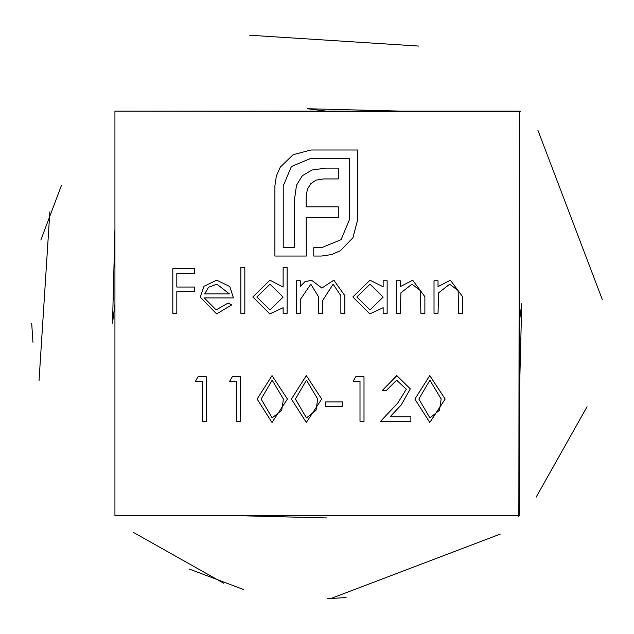 <?xml version="1.0" encoding="UTF-8"?>
<svg xmlns="http://www.w3.org/2000/svg" width="634" height="634" viewBox="0 0 634 634"><rect width="100%" height="100%" fill="white"/><g stroke="black" fill="none" stroke-linecap="round" stroke-linejoin="round"><path stroke-width="0.95" d="M321.707 399.063L306.317 422.482L291.41 399.063L306.317 375.613L321.707 399.063M406.299 389.228L396.622 380.186L386.296 390.473L382.294 390.473L396.829 375.613L410.301 388.872L401.282 404.864L390.124 416.768L410.872 416.768L410.872 421.341L380.574 421.341L397.867 402.891L406.299 389.228M360.001 381.327L353.146 381.327L355.761 376.754L364.003 376.754L364.003 421.341L360.001 421.341L360.001 381.327M204.251 297.909L216.139 309.907L228.129 303.052L231.687 304.914L216.638 313.909L200.249 297.14L203.997 286.259L216.733 280.188L229.857 286.6L233.399 297.909L204.251 297.909M300.27 313.339L296.268 313.339L296.268 280.759L300.27 280.759L300.27 286.417L304.796 281.837L311.508 280.188L321.874 288.058L333.825 280.188L344.856 295.69L344.856 313.339L340.854 313.339L340.854 295.674L333.127 284.19L322.563 300.667L322.563 313.339L318.561 313.339L318.561 296.767L310.811 284.19L300.27 299.628L300.27 313.339M202.246 381.327L195.391 381.327L198.006 376.754L206.248 376.754L206.248 421.341L202.246 421.341L202.246 381.327M438.023 313.339L434.021 313.339L434.021 280.759L438.023 280.759L438.023 286.631L450.417 280.188L462.598 296.696L462.598 313.339L458.596 313.339L458.12 290.602L449.72 284.19L438.633 292.813L438.023 313.339M400.3 313.339L396.298 313.339L396.298 280.759L400.3 280.759L400.3 286.631L412.694 280.188L424.875 296.696L424.875 313.339L420.873 313.339L420.397 290.602L411.997 284.19L400.91 292.813L400.3 313.339M383.15 286.79L383.15 280.759L387.152 280.759L387.152 313.339L383.15 313.339L383.15 307.704L369.844 313.909L352.861 296.958L369.971 280.188L383.15 286.79M326.185 111.14L307.347 108.731L401.591 111.14L519.333 111.14L114.936 111.14L114.936 515.537L519.333 515.537L519.333 111.14L518.842 516.647M283.129 287.059L283.129 267.611L287.131 267.611L287.131 313.339L283.129 313.339L283.129 307.704L269.822 313.909L252.831 296.958L269.941 280.188L283.129 287.059M244.827 313.339L240.833 313.339L240.833 267.611L244.827 267.611L244.827 313.339M445.163 399.063L429.781 422.482L414.874 399.063L429.781 375.613L445.163 399.063M280.307 167.091L293.162 154.672L310.969 149.996L357.576 149.996L357.576 220.109L352.9 237.782L340.482 250.636L331.566 254.575L321.486 256.049L313.759 256.049L313.759 247.72L321.486 247.72L341.068 239.692L349.247 220.109L349.247 158.326L310.969 158.326L291.402 166.512L283.224 185.936L283.224 247.72L294.612 247.72L294.612 198.64L296.514 185.207L302.355 175.705L312.007 170.015L325.725 168.113L338.294 168.113L338.294 178.931L323.823 178.931L316.223 180.096L310.834 183.606L307.332 189.297L306.167 196.889L306.167 206.819L338.294 206.819L338.294 217.486L306.167 217.486L306.293 256.049L274.894 256.049L274.894 185.936L276.369 176.006L280.307 167.091M342.851 406.481L325.71 406.481L325.71 401.908L342.851 401.908L342.851 406.481M287.416 399.063L272.026 422.482L257.119 399.063L272.026 375.613L287.416 399.063M236.545 381.327L229.682 381.327L232.298 376.754L240.548 376.754L240.548 421.341L236.545 421.341L236.545 381.327M176.815 313.339L172.813 313.339L172.813 268.753L194.535 268.753L194.535 273.325L176.815 273.325L176.815 287.043L194.535 287.043L194.535 291.616L176.815 291.616L176.815 313.339M500.242 534.105L330.908 598.504M223.739 583.264L133.259 532.322M32.952 342.273L31.7 323.451M40.845 240.04L61.379 185.564M249.669 35.227L418.67 46.068M114.936 304.288L112.527 323.126L114.936 228.882L114.936 111.14L520.443 111.632M537.901 130.224L602.3 299.557M587.06 406.727L536.118 497.214M346.069 597.513L327.247 598.773M243.836 589.62L189.36 569.094M39.023 380.804L49.864 211.804M114.936 515.537L232.678 515.537L326.922 517.946M383.15 297.116L370.018 284.19L356.855 297.005L369.987 309.907L383.15 297.116M283.129 297.116L269.997 284.19L256.833 297.005L269.965 309.907L283.129 297.116M204.671 293.907L229.397 293.907L216.939 284.19L208.546 287.242L204.671 293.907M429.907 380.186L418.876 399.048L429.907 417.909L439.473 410.253L441.161 399.048L429.907 380.186M306.452 380.186L295.412 399.048L306.452 417.909L316.017 410.253L317.705 399.048L306.452 380.186M272.16 380.186L261.121 399.048L272.16 417.909L281.726 410.253L283.414 399.048L272.16 380.186M519.333 397.795L521.742 303.551L519.333 322.389"/></g></svg>
